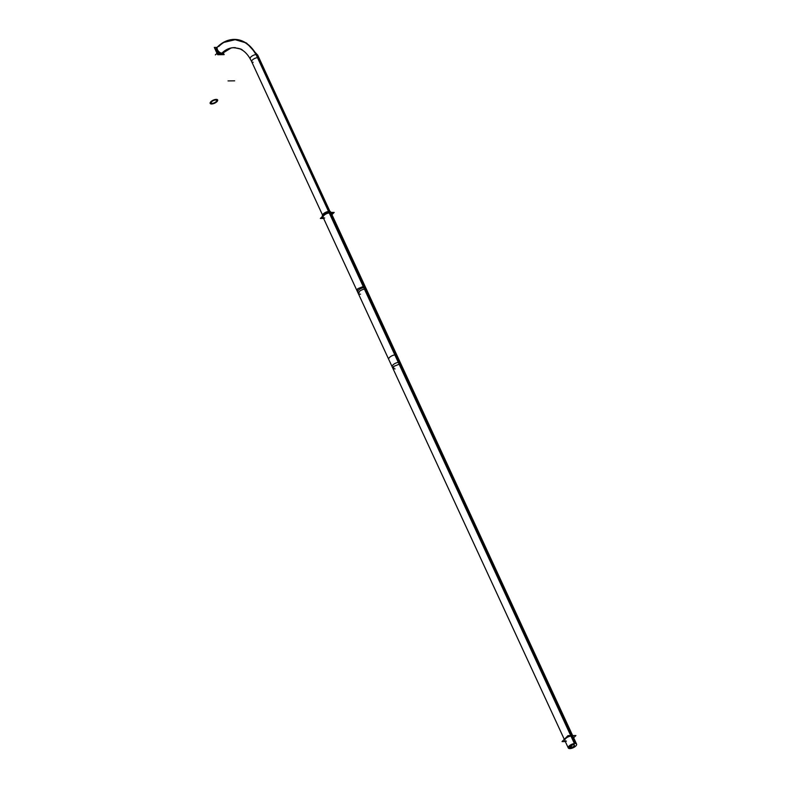<?xml version="1.0" encoding="UTF-8"?>
<svg xmlns="http://www.w3.org/2000/svg" width="788" height="788" viewBox="0 0 788 788"><rect width="100%" height="100%" fill="white"/><g stroke="black" fill="none" stroke-linecap="round" stroke-linejoin="round"><path stroke-width="1.18" d="M221.989 54.106L222.147 53.948A4.117 2.531 -135.1 0 1 220.798 54.461A4.117 2.531 -135.1 0 1 216.72 51.988A4.117 2.531 -135.1 0 1 216.306 48.137L217.449 46.985C222.374 42.089 227.939 39.558 234.154 39.4L246.575 43.054L257.38 54.776M324.715 218A4.58 1.862 155.2 0 1 323.888 215.479A4.58 1.862 155.2 0 1 329.817 212.878L398.876 362.352A4.58 1.862 155.2 0 1 400.481 362.982L331.423 213.518A4.58 1.862 155.2 0 0 329.817 212.878A4.58 1.862 155.2 0 0 325.04 214.553A4.58 1.862 155.2 0 0 323.11 217.36L357.644 292.092A4.58 1.862 155.2 0 1 359.564 289.285A4.58 1.862 155.2 0 1 364.342 287.61A4.58 1.862 155.2 0 0 358.422 290.211A4.58 1.862 155.2 0 0 359.249 292.732M573.142 736.652A4.58 1.862 155.2 0 0 571.536 736.012A4.58 1.862 155.2 0 0 566.759 737.686A4.58 1.862 155.2 0 0 564.829 740.493M331.728 214.178L332.96 212.937L330.645 212.967M328.783 212.996L326.468 213.026M323.366 217.921L321.573 217.941M328.951 211.391L256.484 54.569A4.117 1.674 155.2 0 0 252.101 55.997A4.117 1.674 155.2 0 0 250.249 58.598M328.527 211.43A4.58 1.862 -24.8 0 1 330.733 212.021L366.647 289.748A4.58 1.862 -24.8 0 0 364.44 289.147L256.08 54.569A4.117 1.674 155.2 0 1 257.735 55.14L329.975 211.479M235.445 47.684A33.204 22.428 89.3 0 0 221.162 53.899A4.117 2.482 42.9 0 0 222.738 53.367L223.231 52.855M232.105 39.528A41.419 27.984 89.3 0 1 232.204 39.518A41.419 27.984 89.3 0 1 255.933 54.589M216.71 47.753A4.117 2.482 42.9 0 0 217.35 51.634A4.117 2.482 42.9 0 0 221.576 53.889A33.204 22.428 89.3 0 1 233.061 47.713C238.656 48.157 241.847 49.033 242.645 50.334C246.417 52.865 249.569 56.953 252.091 62.597M221.891 53.141L221.891 53.141A4.117 2.531 44.9 0 1 217.941 50.57A4.117 2.531 44.9 0 1 217.606 46.827L222.984 42.631L236.104 39.469A41.419 27.984 89.3 0 1 256.336 54.569M221.556 53.899L220.847 54.608M215.863 50.836A4.117 2.531 44.9 0 0 216.237 51.634M221.142 53.899L220.433 54.608M217.035 47.398L214.297 47.428L217.665 54.727L224.156 54.648L223.29 52.796A4.117 2.531 -135.1 0 1 221.95 53.308A4.117 2.531 -135.1 0 1 217.33 49.93A4.117 2.531 -135.1 0 1 218.788 46.472A41.429 27.994 -90.7 0 1 256.139 54.569M323.602 218.434L320.342 218.473L326.281 212.504L334.191 212.405L331.945 214.661M358.333 293.589L322.42 215.863A4.58 1.862 -24.8 0 1 324.646 212.868A4.58 1.862 -24.8 0 1 329.64 211.42L365.553 289.137A4.58 1.862 -24.8 0 0 360.559 290.585A4.58 1.862 -24.8 0 0 358.333 293.589A4.58 1.862 -24.8 0 0 360.53 294.18M392.857 368.321L356.954 290.595L357.732 288.723L364.174 286.152L400.087 363.869L393.645 366.44L392.857 368.321L395.064 368.922M365.258 286.763L363.061 286.162L398.974 363.889L401.171 364.48L365.258 286.763M576.589 744.118L397.034 355.516A4.58 1.862 -24.8 0 0 394.827 354.915L574.393 743.527A4.58 1.862 -24.8 0 1 576.589 744.118A4.58 1.862 -24.8 0 1 574.363 747.122A4.58 1.862 -24.8 0 1 569.369 748.57L568.522 746.738M569.251 745.901L570.482 748.561A4.58 1.862 -24.8 0 1 568.276 747.96A4.58 1.862 -24.8 0 1 570.512 744.965A4.58 1.862 -24.8 0 1 575.506 743.508L395.94 354.905A4.58 1.862 -24.8 0 0 390.946 356.353A4.58 1.862 -24.8 0 0 388.72 359.358L568.276 747.96M565.321 741.557L562.061 741.597L568 735.637L575.91 735.539L573.664 737.785M571.123 745.763L571.802 747.221A2.256 0.916 -24.8 0 1 570.394 746.985A2.256 0.916 -24.8 0 1 571.655 745.418A2.256 0.916 -24.8 0 1 574.166 744.847L573.625 743.665M572.649 743.951L573.073 744.857A2.256 0.916 -24.8 0 1 574.482 745.093A2.256 0.916 -24.8 0 1 573.221 746.669A2.256 0.916 -24.8 0 1 570.709 747.241L570.404 746.581M328.754 211.411L257.725 57.672A4.117 1.674 -24.8 0 1 259.173 58.253L330.428 212.455M253.135 62.282A4.117 1.674 -24.8 0 1 252.396 60.016A4.117 1.674 -24.8 0 1 257.725 57.672A4.117 1.674 -24.8 0 0 253.421 59.179A4.117 1.674 -24.8 0 0 251.687 61.71C249.254 56.578 246.28 52.806 242.763 50.412L240.232 48.964L234.253 47.644C230.51 47.635 226.846 49.358 223.29 52.796A4.117 2.531 -135.1 0 1 221.95 53.308A4.117 2.531 -135.1 0 1 217.862 50.836A4.117 2.531 -135.1 0 1 217.449 46.985M221.359 53.899L220.798 54.461A4.117 2.531 -135.1 0 1 216.562 51.762A4.117 2.531 -135.1 0 1 216.582 47.91M222.374 53.653A4.117 2.531 -135.1 0 1 220.798 54.461M234.666 80.829L228.018 80.908L234.666 80.829M215.981 99.386A4.117 1.674 -24.8 0 1 216.936 101.642A4.117 1.674 -24.8 0 1 211.411 103.986M211.814 103.977A4.117 1.674 -24.8 0 1 210.859 101.721A4.117 1.674 -24.8 0 1 216.395 99.386M216.996 53.279L215.351 54.924L216.996 53.279M215.341 100.027A2.975 1.212 -24.8 0 1 216.099 101.652A2.975 1.212 -24.8 0 1 212.051 103.346M212.455 103.336A2.975 1.212 -24.8 0 1 211.706 101.711A2.975 1.212 -24.8 0 1 215.754 100.027M571.339 735.598L398.876 362.352A4.58 1.862 155.2 0 0 392.956 364.952A4.58 1.862 155.2 0 0 393.783 367.464M571.536 736.012A4.58 1.862 155.2 0 0 565.607 738.612A4.58 1.862 155.2 0 0 566.434 741.124M568.837 746.325L569.891 748.6L568.837 746.325M570.67 746.177L571.182 747.3L570.67 746.177M217.281 52.993L216.72 53.564L217.281 52.993M365.957 288.25A4.58 1.862 155.2 0 0 364.342 287.61M398.876 362.352A4.58 1.862 155.2 0 0 394.099 364.017A4.58 1.862 155.2 0 0 392.168 366.824L357.644 292.092M322.922 215.873L251.687 61.71M400.481 362.982L572.649 735.578M392.168 366.824L564.297 739.351M322.489 214.937L252.052 62.488M223.27 52.816L230.884 48.127M217.606 46.827L216.148 48.295"/></g></svg>
